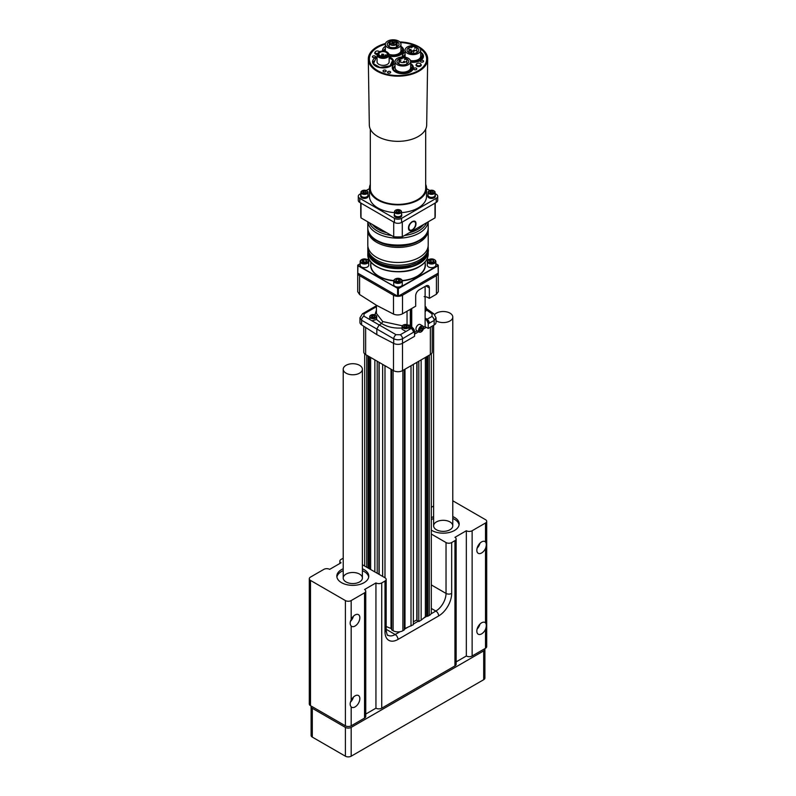 <?xml version="1.0" encoding="UTF-8"?>
<svg xmlns="http://www.w3.org/2000/svg" width="796" height="796" viewBox="0 0 796 796"><rect width="100%" height="100%" fill="white"/><g stroke="black" fill="none" stroke-linecap="round" stroke-linejoin="round"><path stroke-width="1.19" d="M433.9 190.821A3.522 2.03 180 0 1 434.049 190.901A3.522 2.03 180 0 1 435.084 192.343L435.084 195.299A3.522 2.03 180 0 1 432.905 197.179A3.522 2.03 180 0 1 429.074 196.741A3.522 2.03 180 0 1 428.039 195.299L428.039 192.343A3.522 2.03 180 0 1 429.074 190.901A3.522 2.03 180 0 1 429.223 190.821M435.084 194.562A3.741 2.159 180 0 1 435.303 195.299A3.741 2.159 180 0 1 431.561 197.458A3.741 2.159 180 0 1 427.81 195.299A3.741 2.159 180 0 1 428.039 194.562M435.303 195.299L435.303 196.284A3.741 2.159 180 0 1 431.561 198.443A3.741 2.159 180 0 1 427.81 196.284L427.81 195.299M438.258 272.64A40.268 23.243 180 0 1 438.268 272.879A40.268 23.243 180 0 1 438.258 273.118L398.328 296.172A40.059 23.134 180 0 1 397.672 296.172L357.742 273.118A40.268 23.243 180 0 1 357.732 272.879A40.268 23.243 180 0 1 357.742 272.64M360.16 263.745L357.742 265.138A40.268 23.243 0 0 0 357.732 265.376A40.268 23.243 0 0 0 357.742 265.625L397.672 288.341A40.059 23.134 0 0 0 398.328 288.341L398.418 296.122A40.268 23.243 180 0 1 397.582 296.122L397.582 288.63A40.268 23.243 0 0 0 398.418 288.63L438.258 265.625A40.268 23.243 0 0 0 438.268 265.376A40.268 23.243 0 0 0 438.258 265.138L435.84 263.745M398.328 288.341L438.059 265.406L438.258 273.118M357.941 265.028A40.059 23.134 0 0 0 357.941 265.406L357.742 273.118M357.941 265.406L397.672 288.341M368.827 258.74L367.255 259.645A4.279 2.468 0 0 1 367.463 259.775A4.279 2.468 0 0 1 368.717 261.516A4.279 2.468 0 0 1 364.439 263.983A4.279 2.468 0 0 1 360.16 261.516A4.279 2.468 0 0 1 361.414 259.775L361.414 259.775A4.279 2.468 0 0 1 361.603 259.665M428.885 259.566A3.771 2.179 0 0 0 428.885 262.65A3.771 2.179 0 0 0 434.228 262.65A3.771 2.179 0 0 0 434.228 259.566A3.771 2.179 0 0 0 428.885 259.566L428.537 259.775A4.279 2.468 0 0 1 428.726 259.665L427.173 258.74M380.229 55.839L381.045 55.81M382.667 54.317L381.811 54.118L382.757 54.257M385.911 54.864L385.055 55.073L385.911 54.864M383.463 54.257L382.607 54.466L383.463 54.257M415.611 47.949L414.587 48.198L415.611 47.949M414.487 49.959L413.452 50.198L414.487 49.959M411.025 49.302L409.99 49.551L411.025 49.302M412.149 47.302L411.114 47.551L412.149 47.302M402.099 58.695L401.065 58.944L402.099 58.695M404.438 61.342L403.403 61.59L404.438 61.342M400.965 60.695L399.94 60.944L400.965 60.695M405.562 59.342L404.527 59.591L405.562 59.342M390.498 43.78L389.891 43.929L390.498 43.78M392.746 43.68L392.139 43.83L392.746 43.68M391.095 41.591L390.498 41.74L391.095 41.591M392.707 42.178L392.11 42.327L392.707 42.178M394.896 41.243L394.299 41.392L394.896 41.243M394.856 42.775L394.259 42.914L394.856 42.775M396.657 43.153L396.06 43.302L396.657 43.153M393.871 44.795L393.264 44.944L393.871 44.795M393.413 42.924L392.806 43.074L393.413 42.924M395.622 44.317L395.025 44.457L395.622 44.317M394.04 43.69L393.443 43.84L394.04 43.69M396.299 42.039L395.702 42.188L396.299 42.039M394.08 42.168L393.473 42.317L394.08 42.168M392.896 41.064L392.299 41.203L392.896 41.064M391.97 43.083L391.363 43.223L391.97 43.083M391.921 44.606L391.324 44.755L391.921 44.606M390.179 42.636L389.582 42.775L390.179 42.636M409.313 52.805L409.313 49.879L411.005 50.377L410.656 53.252M409.313 49.879A3.98 2.298 180 0 1 408.915 48.874A3.98 2.298 180 0 1 412.895 46.576A3.98 2.298 180 0 1 416.865 48.874A3.98 2.298 180 0 1 413.592 51.133L411.552 51.034A3.98 2.298 180 0 1 410.656 50.775M398.935 60.844A4.03 2.328 180 0 0 403.343 62.576A4.03 2.328 180 0 0 406.865 60.267A4.03 2.328 180 0 0 401.353 58.108L400.378 59.212L399.512 58.964A4.03 2.328 -0 0 0 399.055 59.481L399.92 59.73L398.935 60.844L398.935 64.048M396.219 43.641L395.761 44.158L396.448 44.367A3.98 2.298 180 0 1 391.99 45.263A3.98 2.298 180 0 1 389.184 43.074A3.98 2.298 180 0 1 393.164 40.775A3.98 2.298 180 0 1 397.134 43.074A3.98 2.298 180 0 1 396.905 43.85L396.219 43.641L396.219 44.297M411.552 51.034L411.552 53.422M411.9 50.636L411.9 53.461M413.592 51.133L413.592 53.481M380.796 56.098L381.423 55.382L382.319 55.65L381.702 56.357A4.229 2.438 -0 0 0 387.334 54.048A4.229 2.438 -0 0 0 383.105 51.611A4.229 2.438 -0 0 0 378.876 54.048A4.229 2.438 -0 0 0 380.796 56.098M382.319 56.446L382.319 55.65M399.055 59.481L399.055 60.715M396.905 43.85L396.905 46.924M396.448 47.123L396.448 44.367M428.109 246.412A30.198 17.432 180 0 1 428.198 247.775A30.198 17.432 180 0 1 398 265.217A30.198 17.432 180 0 1 367.802 247.775A30.198 17.432 180 0 1 367.891 246.412M379.374 56.208A5.283 3.055 180 0 1 377.821 54.048A5.283 3.055 180 0 1 383.105 51.004A5.283 3.055 180 0 1 388.398 54.048A5.283 3.055 180 0 1 385.135 56.874A5.283 3.055 180 0 1 379.374 56.208M428.198 245.049A30.198 17.432 180 0 1 424.666 253.227A30.198 17.432 180 0 1 398 262.491A30.198 17.432 180 0 1 371.334 253.227A30.198 17.432 180 0 1 367.802 245.049L367.802 229.974A30.198 17.432 180 0 0 386.448 246.083A30.198 17.432 180 0 0 419.353 242.302A30.198 17.432 180 0 0 428.198 229.974L428.198 245.049M410.746 46.944A5.89 3.403 -0 0 0 407.005 50.108A5.89 3.403 -0 0 0 412.895 53.511A5.89 3.403 -0 0 0 418.776 50.108A5.89 3.403 -0 0 0 417.054 47.7A5.89 3.403 -0 0 0 415.034 46.944M377.821 54.048L377.821 54.874A5.283 3.055 -0 0 0 379.374 57.033A5.283 3.055 -0 0 0 385.135 57.69A5.283 3.055 -0 0 0 388.398 54.874L388.398 54.048M401.254 58.227A5.89 3.403 -0 0 0 396.945 61.501A5.89 3.403 -0 0 0 402.836 64.894A5.89 3.403 -0 0 0 408.726 61.501A5.89 3.403 -0 0 0 407.005 59.093A5.89 3.403 -0 0 0 405.204 58.387M391.015 41.133A5.89 3.403 -0 0 0 387.274 44.307A5.89 3.403 -0 0 0 393.164 47.7A5.89 3.403 -0 0 0 399.055 44.307A5.89 3.403 -0 0 0 397.323 41.899A5.89 3.403 -0 0 0 395.304 41.133M407.373 53.292A7.801 4.507 180 0 1 405.094 50.108A7.801 4.507 180 0 1 412.895 45.601A7.801 4.507 180 0 1 420.696 50.108A7.801 4.507 180 0 1 415.88 54.267A7.801 4.507 180 0 1 407.373 53.292M387.871 52.725A6.04 3.482 180 0 1 389.144 54.874A6.04 3.482 180 0 1 385.423 58.098A6.04 3.482 180 0 1 378.836 57.342A6.04 3.482 180 0 1 377.065 54.874A6.04 3.482 180 0 1 378.349 52.725M397.323 64.685A7.801 4.507 180 0 1 395.035 61.501A7.801 4.507 180 0 1 402.836 56.994A7.801 4.507 180 0 1 410.637 61.501A7.801 4.507 180 0 1 405.821 65.66A7.801 4.507 180 0 1 397.323 64.685M387.642 47.491A7.801 4.507 180 0 1 385.363 44.307A7.801 4.507 180 0 1 393.164 39.8A7.801 4.507 180 0 1 400.965 44.307A7.801 4.507 180 0 1 396.149 48.466A7.801 4.507 180 0 1 387.642 47.491M405.264 57.222A7.801 4.507 180 0 1 405.094 56.267L405.094 50.108M420.696 50.108L420.696 56.267A7.801 4.507 180 0 1 410.467 60.556M377.065 54.874L377.065 61.859A6.04 3.482 -0 0 0 378.836 64.327A6.04 3.482 -0 0 0 385.423 65.083A6.04 3.482 -0 0 0 389.144 61.859L389.144 54.874M410.637 61.501L410.637 67.66A7.801 4.507 180 0 1 405.821 71.829A7.801 4.507 180 0 1 397.323 70.844A7.801 4.507 180 0 1 395.035 67.66L395.035 61.501M389.065 54.297A7.801 4.507 -0 0 0 396.965 54.397A7.801 4.507 -0 0 0 400.965 50.466L400.965 44.307M385.363 44.307L385.363 50.466A7.801 4.507 -0 0 0 385.503 51.332M410.637 61.7L419.83 60.277L422.537 54.446L420.696 53.382M405.094 54.118L403.741 57.023M389.144 57.949L392.756 60.028L390.05 65.869L379.941 67.431L373.463 63.69L376.17 57.849L377.065 57.71M377.483 53.601A2.269 1.303 180 0 1 375.772 53.223A2.269 1.303 180 0 1 375.105 52.297A2.269 1.303 180 0 1 376.956 51.014A2.269 1.303 180 0 1 379.483 51.83M417.024 65.362A2.269 1.303 180 0 1 416.368 64.436A2.269 1.303 180 0 1 418.626 63.123A2.269 1.303 180 0 1 420.895 64.436A2.269 1.303 180 0 1 419.492 65.64A2.269 1.303 180 0 1 417.024 65.362M395.035 65.511L393.194 69.491L399.672 73.232L409.781 71.67L412.487 65.839L410.637 64.774M400.965 47.571L402.806 48.646L400.099 54.476L390 56.038L389.144 55.551M384.09 51.053L385.363 48.317M419.83 60.834L419.83 60.277M421.084 60.088L422.537 56.954L422.537 54.446M392.756 60.028L392.756 62.536L391.304 65.67M373.463 63.69L373.463 64.307M390.05 65.869L390.05 66.416M393.194 70.118L393.194 69.491M409.781 72.227L409.781 71.67M411.035 71.481L412.487 68.347L412.487 65.839M402.806 48.646L402.806 51.143L401.353 54.287M400.099 54.476L400.099 55.033M420.905 61.819A1.562 0.905 180 0 1 420.447 61.183A1.562 0.905 180 0 1 422.009 60.277A1.562 0.905 180 0 1 423.572 61.183A1.562 0.905 180 0 1 422.606 62.008A1.562 0.905 180 0 1 420.905 61.819M414.139 69.481A1.562 0.905 180 0 1 413.681 68.844A1.562 0.905 180 0 1 415.243 67.939A1.562 0.905 180 0 1 416.805 68.844A1.562 0.905 180 0 1 415.84 69.67A1.562 0.905 180 0 1 414.139 69.481M372.886 57.342A1.562 0.905 180 0 1 372.428 56.705A1.562 0.905 180 0 1 373.991 55.81A1.562 0.905 180 0 1 375.553 56.705A1.562 0.905 180 0 1 374.588 57.541A1.562 0.905 180 0 1 372.886 57.342M383.503 71.56A1.562 0.905 180 0 1 383.045 70.924A1.562 0.905 180 0 1 384.607 70.018A1.562 0.905 180 0 1 386.16 70.924A1.562 0.905 180 0 1 385.204 71.749A1.562 0.905 180 0 1 383.503 71.56M387.98 72.874A1.562 0.905 180 0 1 387.533 72.237A1.562 0.905 180 0 1 389.085 71.341A1.562 0.905 180 0 1 390.647 72.237A1.562 0.905 180 0 1 389.682 73.073A1.562 0.905 180 0 1 387.98 72.874M404.726 54.904A10.567 6.099 0 0 0 402.786 56.994M423.223 57.501A10.567 6.099 0 0 0 422.537 56.287M374.946 60.486A10.567 6.099 0 0 0 372.777 63.093M393.443 63.093A10.567 6.099 0 0 0 392.756 61.869M394.677 66.297A10.567 6.099 -0 0 0 392.498 68.894M413.174 68.894A10.567 6.099 -0 0 0 412.487 67.68M384.995 49.103A10.567 6.099 -0 0 0 383.165 51.004M403.502 51.7A10.567 6.099 -0 0 0 402.806 50.486M420.447 61.183L420.447 61.262A1.562 0.905 -0 0 0 420.447 61.262A1.562 0.905 -0 0 0 420.905 61.899A1.562 0.905 -0 0 0 422.606 62.088A1.562 0.905 -0 0 0 423.572 61.262A1.562 0.905 -0 0 0 423.572 61.222L423.572 61.183M413.681 68.844L413.681 68.924A1.562 0.905 -0 0 0 413.681 68.924A1.562 0.905 -0 0 0 414.139 69.56A1.562 0.905 -0 0 0 415.84 69.759A1.562 0.905 -0 0 0 416.805 68.924A1.562 0.905 -0 0 0 416.805 68.884L416.805 68.844M372.428 56.705L372.428 56.785A1.562 0.905 -0 0 0 372.428 56.785A1.562 0.905 -0 0 0 372.886 57.421A1.562 0.905 -0 0 0 374.588 57.62A1.562 0.905 -0 0 0 375.553 56.785A1.562 0.905 -0 0 0 375.553 56.745L375.553 56.705M383.045 71.003L383.045 70.924A1.562 0.905 -0 0 0 383.045 71.003A1.562 0.905 -0 0 0 383.503 71.64A1.562 0.905 -0 0 0 385.204 71.839A1.562 0.905 -0 0 0 386.16 71.003A1.562 0.905 -0 0 0 386.16 70.963L386.16 71.003M387.533 72.277A1.562 0.905 -0 0 0 387.533 72.327A1.562 0.905 -0 0 0 387.98 72.963A1.562 0.905 -0 0 0 389.682 73.152A1.562 0.905 -0 0 0 390.647 72.327A1.562 0.905 -0 0 0 390.647 72.277M405.094 52.118A10.567 6.099 0 0 0 402.318 56.227A10.567 6.099 0 0 0 402.408 57.004M410.637 62.197A10.567 6.099 0 0 0 423.462 56.227A10.567 6.099 0 0 0 420.696 52.118M377.065 56.815A10.567 6.099 0 0 0 372.538 61.819A10.567 6.099 0 0 0 383.105 67.919A10.567 6.099 0 0 0 393.682 61.819A10.567 6.099 0 0 0 390.587 57.501A10.567 6.099 0 0 0 389.144 56.815M375.115 52.188A2.617 1.512 -0 0 0 374.757 52.954A2.617 1.512 -0 0 0 377.115 54.456M416.368 64.327A2.617 1.512 -0 0 0 416.01 65.093A2.617 1.512 -0 0 0 418.626 66.605A2.617 1.512 -0 0 0 421.243 65.093A2.617 1.512 -0 0 0 420.885 64.327M395.035 63.501A10.567 6.099 -0 0 0 392.269 67.62A10.567 6.099 -0 0 0 402.836 73.72A10.567 6.099 -0 0 0 413.413 67.62A10.567 6.099 -0 0 0 410.637 63.501M385.363 46.307A10.567 6.099 -0 0 0 382.587 50.427A10.567 6.099 -0 0 0 382.637 51.014M389.144 56.068A10.567 6.099 -0 0 0 403.731 50.427A10.567 6.099 -0 0 0 400.965 46.307M420.248 48.616A28.636 16.537 180 0 1 426.636 59.023A28.636 16.537 180 0 1 398 75.56A28.636 16.537 180 0 1 369.364 59.023A28.636 16.537 180 0 1 385.363 44.188A28.686 16.567 180 0 0 369.314 59.232A28.686 16.567 180 0 0 377.712 70.735A28.686 16.567 180 0 0 408.816 74.366A28.686 16.567 180 0 0 426.686 59.232A28.686 16.567 180 0 0 420.198 48.536M415.353 45.83A28.686 16.567 180 0 0 400.318 42.516A28.636 16.537 180 0 1 415.204 45.81M412.238 229.775A4.786 2.756 120 0 0 415.363 225.557A4.786 2.756 120 0 0 414.626 221.726A4.786 2.756 120 0 0 409.84 224.492A4.786 2.756 120 0 0 409.84 230.014A4.786 2.756 120 0 0 412.238 229.775M365.115 192.861L363.772 192.811M398.667 212.184L397.333 212.234M414.437 221.636L412.049 221.666M408.507 227.815L409.671 229.895M360.757 203.01L360.757 215.427A37.243 21.502 0 0 0 361.006 217.905L393.811 236.84A37.044 21.383 0 0 0 402.189 236.84L434.994 217.905A37.243 21.502 0 0 0 435.243 215.427L435.243 203.01M385.493 43.472A29.691 17.144 0 0 0 368.309 59.173A29.691 17.144 0 0 0 386.756 74.894A29.691 17.144 0 0 0 418.995 71.142A29.691 17.144 0 0 0 427.691 59.173A29.691 17.144 0 0 0 399.771 41.909M362.757 191.746L363.205 192.722L364.886 192.98L366.12 192.274L365.672 191.299L363.991 191.04L362.757 191.746M365.672 192.532L365.672 191.299M363.991 192.682L363.991 191.04M397.552 212.363L399.234 212.104L399.682 211.129L398.448 210.413L396.766 210.671L396.318 211.646L397.552 212.363M398.448 212.054L398.448 210.413M396.766 211.905L396.766 210.671M415.97 223.716C416.199 229.149 408.268 233.726 408.497 228.024L408.497 228.024C408.268 222.591 416.199 218.014 415.97 223.716M393.712 221.915L393.712 236.79A37.243 21.502 0 0 0 402.288 236.79L402.288 221.915M368.309 59.173L369.314 124.922A28.686 16.567 0 0 0 387.135 140.106A28.686 16.567 0 0 0 418.288 136.484A28.686 16.567 0 0 0 426.686 124.922L427.691 59.173M366.777 190.821A3.522 2.03 180 0 1 366.926 190.901L366.648 190.742A3.124 1.801 180 0 1 366.648 193.289A3.124 1.801 180 0 1 362.23 193.289A3.124 1.801 180 0 1 362.23 190.742A3.124 1.801 180 0 1 366.648 190.742L366.926 190.901A3.522 2.03 180 0 1 367.961 192.343A3.522 2.03 180 0 1 364.439 194.373A3.522 2.03 180 0 1 360.916 192.343A3.522 2.03 180 0 1 361.951 190.901A3.522 2.03 180 0 1 362.1 190.821M400.338 210.194A3.522 2.03 180 0 1 400.488 210.273A3.522 2.03 180 0 1 401.522 211.716A3.522 2.03 180 0 1 398 213.746A3.522 2.03 180 0 1 394.478 211.716A3.522 2.03 180 0 1 395.512 210.273L395.791 210.114A3.124 1.801 180 0 1 400.209 210.114A3.124 1.801 180 0 1 400.209 212.661A3.124 1.801 180 0 1 395.791 212.661A3.124 1.801 180 0 1 395.791 210.114L395.512 210.273A3.522 2.03 180 0 1 395.662 210.194M361.006 217.905L361.006 203.03M434.994 212.96L434.994 203.149M434.994 217.905L434.994 203.03M370.319 129.121L370.319 188.393A27.681 15.98 0 0 0 387.403 203.159A27.681 15.98 0 0 0 417.572 199.687A27.681 15.98 0 0 0 425.681 188.393L425.681 129.121M367.961 192.343L367.961 195.299A3.522 2.03 180 0 1 364.439 197.328A3.522 2.03 180 0 1 360.916 195.299L360.916 192.343M401.522 211.716L401.522 214.671A3.522 2.03 180 0 1 398 216.711A3.522 2.03 180 0 1 394.478 214.671L394.478 211.716M437.7 196.284L437.7 200.393A5.035 2.905 180 0 1 436.218 202.443L401.562 222.462A5.035 2.905 180 0 1 394.438 222.462L359.782 202.443A5.035 2.905 180 0 1 358.3 200.393L358.3 196.284A5.035 2.905 0 0 0 359.782 198.333L394.438 218.353A5.035 2.905 0 0 0 401.562 218.353L436.218 198.333A5.035 2.905 0 0 0 437.7 196.284A5.035 2.905 0 0 0 436.218 194.224L435.084 193.567M370.319 184.383A28.537 16.477 0 0 0 369.463 188.393A28.537 16.477 0 0 0 387.075 203.617A28.537 16.477 0 0 0 418.179 200.045A28.537 16.477 0 0 0 426.537 188.393A28.537 16.477 0 0 0 425.681 184.383M367.961 194.562A3.741 2.159 180 0 1 368.19 195.299A3.741 2.159 180 0 1 367.085 196.831A3.741 2.159 180 0 1 363.006 197.299A3.741 2.159 180 0 1 360.697 195.299A3.741 2.159 180 0 1 360.916 194.562M401.522 213.945A3.741 2.159 180 0 1 401.741 214.671A3.741 2.159 180 0 1 398 216.84A3.741 2.159 180 0 1 394.259 214.671A3.741 2.159 180 0 1 394.478 213.945M360.916 193.567L359.782 194.224A5.035 2.905 0 0 0 358.3 196.284M369.463 188.632L366.19 190.523M429.81 190.523L426.537 188.632M401.522 212.631A28.537 16.477 0 0 0 418.179 207.935A28.537 16.477 0 0 0 426.537 196.284L426.537 188.393M369.463 188.393L369.463 196.284A28.537 16.477 0 0 0 394.478 212.631M368.19 195.299L368.19 196.284A3.741 2.159 180 0 1 367.085 197.806A3.741 2.159 180 0 1 363.006 198.274A3.741 2.159 180 0 1 360.697 196.284L360.697 195.299M401.741 214.671L401.741 215.656A3.741 2.159 180 0 1 398 217.815A3.741 2.159 180 0 1 394.259 215.656L394.259 214.671M432.228 192.861L430.885 192.811M433.243 192.274L432.795 191.299L431.114 191.04L429.88 191.746L430.328 192.722L432.009 192.98L433.243 192.274M432.795 192.532L432.795 191.299M431.114 192.682L431.114 191.04M429.352 193.289A3.124 1.801 180 0 1 429.352 190.742A3.124 1.801 180 0 1 433.77 190.742A3.124 1.801 180 0 1 433.77 193.289A3.124 1.801 180 0 1 429.352 193.289M435.084 192.343A3.522 2.03 180 0 1 432.905 194.224A3.522 2.03 180 0 1 429.074 193.776A3.522 2.03 180 0 1 428.039 192.343M311.206 706.092A4.089 2.358 0 0 0 311.107 706.619A4.089 2.358 0 0 0 312.301 708.291L345.394 727.395A4.089 2.358 0 0 0 351.175 727.395L483.699 650.879A4.089 2.358 0 0 0 484.893 649.208A4.089 2.358 0 0 0 484.794 648.68M311.107 706.619L311.107 735.424A4.089 2.358 0 0 0 312.301 737.096L345.394 756.2A4.089 2.358 0 0 0 351.175 756.2L483.699 679.694A4.089 2.358 0 0 0 484.893 678.023L484.893 649.208M359.583 365.324A9.592 5.532 180 0 1 362.389 369.245A9.592 5.532 180 0 1 352.807 374.777A9.592 5.532 180 0 1 343.215 369.245A9.592 5.532 180 0 1 349.136 364.13A9.592 5.532 180 0 1 359.583 365.324M434.656 314.529A9.592 5.532 180 0 1 449.979 313.136A9.592 5.532 180 0 1 452.785 317.057A9.592 5.532 180 0 1 446.616 322.221A9.592 5.532 180 0 1 436.049 320.738M399.682 281.446L397.383 281.804L395.712 280.839L396.318 279.515L398.617 279.157L400.288 280.122L399.682 281.446M395.333 282.023A3.771 2.179 0 0 0 400.667 282.023A3.771 2.179 0 0 0 400.667 278.938A3.771 2.179 0 0 0 395.333 278.938A3.771 2.179 0 0 0 395.333 282.023M395.164 279.048A4.279 2.468 0 0 0 394.975 279.147A4.279 2.468 0 0 0 393.721 280.889L393.721 284.59A4.279 2.468 0 0 0 394.975 286.341A4.279 2.468 0 0 0 399.642 286.868A4.279 2.468 0 0 0 402.279 284.59L402.279 280.889A4.279 2.468 0 0 0 401.025 279.147A4.279 2.468 0 0 0 400.836 279.048M393.721 280.889A4.279 2.468 0 0 0 394.975 282.64A4.279 2.468 0 0 0 399.642 283.177A4.279 2.468 0 0 0 402.279 280.889M396.318 281.187L396.318 279.515M396.836 281.486L398.617 281.217L398.617 279.157M399.164 281.525L398.617 281.217M399.114 281.535A2.06 1.184 0 0 0 397.473 281.386A2.06 1.184 0 0 0 396.905 281.535M433.233 260.143L433.85 261.466L432.168 262.431L429.88 262.073L429.263 260.75L430.944 259.785L433.233 260.143L433.233 261.814M428.537 259.775A4.279 2.468 0 0 0 427.283 261.516L427.283 265.217A4.279 2.468 0 0 0 429.92 267.496A4.279 2.468 0 0 0 434.586 266.959A4.279 2.468 0 0 0 435.84 265.217L435.84 261.516A4.279 2.468 0 0 0 434.586 259.775A4.279 2.468 0 0 0 434.397 259.665M427.283 261.516A4.279 2.468 0 0 0 429.92 263.804A4.279 2.468 0 0 0 434.586 263.267A4.279 2.468 0 0 0 435.84 261.516M432.725 262.113L430.397 262.153M430.944 261.834L430.944 259.785M432.646 262.153A2.06 1.184 0 0 0 432.089 262.013A2.06 1.184 0 0 0 430.447 262.163M362.767 262.073L362.15 260.75L363.832 259.785L366.12 260.143L366.737 261.466L365.056 262.431L362.767 262.073M361.772 259.566L361.772 259.566A3.771 2.179 0 0 0 361.772 262.65A3.771 2.179 0 0 0 367.115 262.65A3.771 2.179 0 0 0 367.115 259.566A3.771 2.179 0 0 0 361.772 259.566L361.772 259.566M360.16 261.516L360.16 265.217A4.279 2.468 0 0 0 364.439 267.685A4.279 2.468 0 0 0 368.717 265.217L368.717 261.516M363.832 259.785L363.275 262.153M363.832 261.834L365.603 262.113M366.12 261.814L366.12 260.143M365.533 262.153A2.06 1.184 0 0 0 364.976 262.013A2.06 1.184 0 0 0 363.334 262.163M477.112 629.029A6.776 3.91 120 0 0 479.968 624.094M477.112 548.136A6.776 3.91 120 0 0 479.968 543.2M449.979 521.917A9.592 5.532 0 0 0 439.531 520.723A9.592 5.532 0 0 0 433.611 525.838A9.592 5.532 0 0 0 436.417 529.748A9.592 5.532 0 0 0 446.864 530.952A9.592 5.532 0 0 0 452.785 525.838A9.592 5.532 0 0 0 449.979 521.917M350.449 621.308A6.776 3.91 120 0 0 353.414 616.263M350.449 702.211A6.776 3.91 120 0 0 353.414 697.157M359.583 574.105A9.592 5.532 0 0 0 349.136 572.911A9.592 5.532 0 0 0 343.215 578.025A9.592 5.532 0 0 0 346.021 581.936A9.592 5.532 0 0 0 356.469 583.14A9.592 5.532 0 0 0 362.389 578.025A9.592 5.532 0 0 0 359.583 574.105M459.093 524.892A15.98 9.224 0 0 0 452.785 518.455M433.611 518.455A15.98 9.224 0 0 0 431.303 519.679M481.62 633.865A6.776 3.91 120 0 0 485.5 629.328C486.535 626.382 486.535 624.223 485.5 622.86A6.776 3.91 120 0 0 485.003 622.472A6.776 3.91 120 0 0 478.227 626.382A6.776 3.91 120 0 0 478.227 634.203A6.776 3.91 120 0 0 481.62 633.865M481.62 552.971A6.776 3.91 120 0 0 485.5 548.434C486.535 545.489 486.535 543.33 485.5 541.967A6.776 3.91 120 0 0 485.003 541.569A6.776 3.91 120 0 0 478.227 545.489A6.776 3.91 120 0 0 478.227 553.31A6.776 3.91 120 0 0 481.62 552.971M355.066 626.034A6.776 3.91 120 0 0 359.484 620.064A6.776 3.91 120 0 0 358.449 614.641A6.776 3.91 120 0 0 351.175 619.517C349.812 622.273 349.812 624.422 351.175 625.984A6.776 3.91 120 0 0 351.673 626.372A6.776 3.91 120 0 0 355.066 626.034M355.066 706.928A6.776 3.91 120 0 0 359.484 700.958A6.776 3.91 120 0 0 358.449 695.535A6.776 3.91 120 0 0 351.175 700.41C349.812 703.167 349.812 705.316 351.175 706.878A6.776 3.91 120 0 0 351.673 707.266A6.776 3.91 120 0 0 355.066 706.928M368.697 577.08A15.98 9.224 0 0 0 362.389 570.642M343.215 570.642A15.98 9.224 0 0 0 336.907 577.08M431.303 530.106A15.98 9.224 0 0 0 431.9 530.474A15.98 9.224 0 0 0 449.312 532.474A15.98 9.224 0 0 0 459.173 523.957A15.98 9.224 0 0 0 452.785 516.574M433.611 516.574A15.98 9.224 0 0 0 431.303 517.798M456.148 661.884L466.337 655.994L466.337 530.743A4.089 2.358 0 0 0 472.127 530.743L472.127 655.994A4.089 2.358 180 0 1 466.337 655.994M456.148 538.982L456.148 664.242A4.089 2.358 180 0 1 454.954 665.914L454.954 540.653A4.089 2.358 0 0 0 456.148 538.982A4.089 2.358 0 0 0 454.954 537.32L466.337 530.743M485.5 541.967L485.5 523.012L472.127 530.743M485.5 523.012A4.089 2.358 0 0 0 486.704 521.35L486.704 646.601A4.089 2.358 180 0 1 485.5 648.272L472.127 655.994M486.704 521.35A4.089 2.358 0 0 0 485.5 519.679L452.785 500.784M431.303 507.341A4.089 2.358 0 0 1 431.442 507.251L433.611 506.007M365.752 714.072L375.941 708.181L375.941 582.931A4.089 2.358 0 0 0 381.732 582.931L381.732 708.181A4.089 2.358 180 0 1 375.941 708.181M365.752 591.179L365.752 716.43A4.089 2.358 180 0 1 364.558 718.101L364.558 592.841A4.089 2.358 0 0 0 365.752 591.179A4.089 2.358 0 0 0 364.558 589.508L375.941 582.931M364.558 718.101L351.175 725.823A4.089 2.358 180 0 1 345.394 725.823L310.5 705.684A4.089 2.358 180 0 1 309.296 704.012L309.296 578.752A4.089 2.358 0 0 0 310.5 580.423L310.5 705.684M364.558 592.841L351.175 600.572L351.175 619.517M345.394 725.823L345.394 600.572A4.089 2.358 0 0 0 351.175 600.572M345.394 600.572L310.5 580.423M343.215 558.195L341.046 559.449A4.089 2.358 0 0 0 339.852 561.11A4.089 2.358 0 0 0 341.046 562.782L329.663 569.359A4.089 2.358 0 0 0 323.873 569.359L310.5 577.08A4.089 2.358 0 0 0 309.296 578.752M343.215 568.762A15.98 9.224 0 0 0 336.827 576.145A15.98 9.224 0 0 0 341.504 582.662A15.98 9.224 0 0 0 358.916 584.662A15.98 9.224 0 0 0 368.777 576.145A15.98 9.224 0 0 0 362.389 568.762M431.303 534.046L446.029 542.554A3.99 2.298 0 0 0 451.67 542.554L451.67 593.428A3.99 2.298 180 0 1 446.029 593.428L446.029 542.554M454.954 540.653L451.67 542.554M454.954 665.914L381.732 708.181M451.67 593.428A18.388 10.617 -60 0 1 438.666 615.935L398.01 639.417A18.388 10.617 -60 0 1 385.005 631.905L385.005 581.03L381.732 582.931M385.005 581.03A3.99 2.298 0 0 0 386.179 579.408A3.99 2.298 0 0 0 385.005 577.777L362.389 564.722M420.179 329.425L420.955 328.141M406.318 327.126L404.826 327.146M373.981 317.216L372.478 317.196M420.179 330.559L421.283 330.658L422.377 329.295L422.377 327.833L421.283 327.733L420.179 329.096L420.179 330.559M420.179 330.022L421.283 330.658M420.955 328.469L422.377 329.295M405.104 327.305L406.836 327.037L407.303 326.042L406.04 325.315L404.308 325.584L403.841 326.579L405.104 327.305M406.04 326.957L406.04 325.315M404.308 326.848L404.308 325.584M371.503 316.111L371.971 317.116L373.692 317.385L374.956 316.649L374.498 315.654L372.767 315.385L371.503 316.111M374.498 316.917L374.498 315.654M372.767 317.027L372.767 315.385M404.328 369.593L404.328 629.905L402.885 630.731A6.905 3.99 180 0 1 400.05 631.726A6.905 3.99 180 0 1 393.115 630.731L391.672 629.905L391.672 369.593M386.179 626.522L391.015 628.482A1.532 0.886 180 0 1 391.672 629.208M421.144 359.892L421.144 620.193L425.363 616.711A1.532 0.886 180 0 1 426.626 616.333L429.273 615.497A6.905 3.99 0 0 0 430.984 613.865A6.905 3.99 0 0 0 431.303 612.681L431.303 353.882M421.144 620.193L418.805 621.537L417.014 620.502L417.014 362.27M417.014 619.865L413.353 621.766M413.353 364.389L413.353 624.691L404.985 628.482A1.532 0.886 0 0 0 404.328 629.208M421.283 326.609A3.174 1.831 -60 0 1 423.522 327.902A3.174 1.831 -60 0 1 421.283 331.783A3.174 1.831 -60 0 1 419.034 330.489A3.174 1.831 -60 0 1 421.283 326.609M407.93 325.086A3.522 2.03 180 0 1 408.059 325.156A3.522 2.03 180 0 1 409.094 326.599A3.522 2.03 180 0 1 405.572 328.629A3.522 2.03 180 0 1 402.05 326.599A3.522 2.03 180 0 1 403.084 325.156L403.333 325.017A3.174 1.831 180 0 1 407.811 325.017A3.174 1.831 180 0 1 407.811 327.604A3.174 1.831 180 0 1 403.333 327.604A3.174 1.831 180 0 1 403.333 325.017L403.084 325.156A3.522 2.03 180 0 1 403.214 325.086M375.593 315.156A3.522 2.03 180 0 1 375.722 315.236L375.473 315.087A3.174 1.831 180 0 1 375.473 317.674A3.174 1.831 180 0 1 370.986 317.674A3.174 1.831 180 0 1 370.986 315.087A3.174 1.831 180 0 1 375.473 315.087L375.722 315.236A3.522 2.03 180 0 1 376.757 316.669A3.522 2.03 180 0 1 373.234 318.708A3.522 2.03 180 0 1 369.712 316.669A3.522 2.03 180 0 1 370.737 315.236A3.522 2.03 180 0 1 370.876 315.156M425.124 306.41L425.263 306.49A3.522 2.03 180 0 0 425.124 306.42A3.174 1.831 180 0 1 425.124 308.868M384.985 365.732L384.985 577.767M382.647 364.389L382.647 576.413M379.175 362.379L379.175 574.404M378.986 362.27L378.986 574.294M377.195 361.235L377.195 573.259M374.856 359.892L374.856 571.916M368.17 356.031L368.17 568.055M427.83 356.031L427.83 616.333M418.805 361.235L418.805 621.537M416.825 362.379L416.825 619.756M411.015 365.732L411.015 626.034M421.154 331.852A3.522 2.03 -60 0 1 421.024 331.932A3.522 2.03 -60 0 1 419.263 332.101A3.522 2.03 -60 0 1 418.726 329.275A3.522 2.03 -60 0 1 421.024 326.171A3.522 2.03 -60 0 1 422.795 326.002A3.522 2.03 -60 0 1 423.522 327.614A3.522 2.03 -60 0 1 423.522 327.763M412.278 328.738L411.532 328.191A3.194 2.04 0.7 0 1 412.935 328.231L412.925 328.25A3.194 0.975 132.7 0 0 412.278 328.738L414.467 331.663L402.507 338.758C399.632 340.121 396.697 340.121 393.712 338.768A3.323 1.711 -60 0 1 396.06 334.698L400.279 334.758L409.074 329.683L409.094 326.599M376.816 334.628L393.712 343.414L393.712 338.768L361.593 320.231L359.951 317.843L359.951 322.4A6.388 3.691 0 0 0 361.593 324.877L376.816 334.628L376.816 329.007L379.155 324.947L381.612 323.524L376.568 319.485L376.757 316.669M361.593 324.877L361.593 320.231A3.323 2.109 -60 0 1 363.941 316.161L371.981 320.798L376.568 319.485M359.951 317.843L362.518 313.753A3.323 1.92 60 0 1 364.051 313.853L363.941 316.161M436.049 317.813L434.168 320.48L428.218 323.723L428.218 328.44L434.168 324.997A6.388 3.691 0 0 0 436.049 322.39L436.049 317.823M425.124 318.599L426.746 319.405L431.949 316.48L432.059 313.913A3.323 1.91 -54.8 0 1 433.85 313.843L436.049 317.833M425.263 306.49A3.522 2.03 180 0 1 426.288 307.923A3.522 2.03 180 0 1 425.124 309.445M432.238 326.121L432.238 351.961A6.388 3.691 180 0 1 430.357 354.568L430.357 327.196M393.712 343.414A6.388 3.691 0 0 0 402.507 343.275L402.517 370.637L430.357 354.568M402.517 370.637A6.388 3.691 180 0 1 393.483 370.637L393.483 343.295M365.643 327.464L365.643 354.568L393.483 370.637M365.643 354.568A6.388 3.691 180 0 1 363.762 351.961L363.762 326.26M409.074 329.683L411.532 328.191L410.487 325.325A3.194 1.841 0 0 1 410.318 325.256L410.318 309.306M412.925 328.25L414.547 331.614A3.323 1.92 -120 0 0 413.025 328.191A1.602 0.925 -120 0 1 412.985 328.161L413.025 328.191M427.412 320.002L428.278 323.693L426.765 320.261A3.194 1.184 -42.1 0 1 427.412 320.002L426.746 319.405A3.194 0.507 -77.9 0 1 426.746 320.261L426.666 320.271A1.602 0.925 60 0 0 426.696 320.3A3.323 1.92 60 0 1 428.218 323.723M422.795 326.002L420.189 324.499A3.522 2.03 120 0 0 418.427 324.678A3.522 2.03 120 0 0 416.129 327.783A3.522 2.03 120 0 0 416.666 330.599L419.263 332.101M413.423 332.459A3.323 1.92 -120 0 0 411.194 328.459L409.452 327.355A1.602 0.876 122.5 0 0 410.408 326.28L410.318 325.256L407.045 324.997M402.05 326.599L402.05 329.236L405.95 331.484M369.712 316.669L369.822 319.554M425.124 311.883L426.288 310.321L426.288 307.923M414.547 334.131L418.666 331.753M423.323 329.066L426.318 327.335L424.815 326.469M400.279 334.758A3.323 1.92 -120 0 1 402.507 338.758L402.507 343.275L414.547 336.33L414.547 331.614M428.218 328.44L426.318 327.335M412.985 328.161L411.084 326.251M423.502 327.236L425.124 326.3L425.124 287.336A6.388 3.691 120 0 0 425.044 286.441M411.741 308.49L411.741 326.907M414.547 332.4L417.164 330.887M376.428 305.256L376.428 313.465L382.747 321.564L381.612 323.524C387.632 327.126 394.697 328.599 402.796 327.942M382.747 321.564L402.338 325.793M425.124 318.748L426.666 320.271M410.487 309.216L410.487 325.325M410.617 325.713L410.617 309.137M424.149 296.59L426.666 297.007A1.602 0.925 60 0 1 427.034 297.117L429.352 298.321L429.352 287.923A4.856 2.806 120 0 0 428.348 285.704A4.856 2.806 120 0 0 425.91 285.943L419.114 289.873A4.856 2.806 120 0 0 415.681 295.823L415.681 306.211L402.517 313.813C399.502 315.236 396.498 315.325 393.483 314.082L376.528 305.326L359.583 294.51L357.712 291.714L357.712 273.048A6.388 3.691 0 0 0 359.583 275.655L393.483 295.226A6.388 3.691 0 0 0 402.517 295.226L436.417 275.655A6.388 3.691 0 0 0 438.288 273.048A6.388 3.691 0 0 0 438.268 272.71M438.288 273.048L438.288 291.714L436.417 294.241L429.352 298.321M425.173 263.307A27.382 15.811 180 0 1 417.363 276.391A27.382 15.811 180 0 1 402.279 280.829M393.721 280.829A27.382 15.811 180 0 1 370.827 263.307M425.173 261.884L425.173 265.048A27.173 15.691 180 0 1 417.213 276.152A27.173 15.691 180 0 1 402.239 280.55M393.761 280.55A27.173 15.691 180 0 1 370.827 265.048L370.827 261.884M373.861 264.64A29.78 17.194 0 0 0 419.064 266.73M419.353 266.491A30.198 17.432 0 0 0 428.198 254.163C428.049 259.098 425.064 263.287 419.253 266.72C401.97 277.764 366.548 269.446 367.802 254.163A30.198 17.432 0 0 0 386.448 270.272A30.198 17.432 0 0 0 419.353 266.491M428.198 254.163L428.158 250.252A30.198 17.432 180 0 1 428.198 251.188A30.198 17.432 180 0 1 419.353 263.516A30.198 17.432 180 0 1 386.448 267.287A30.198 17.432 180 0 1 367.802 251.188A30.198 17.432 180 0 1 367.842 250.252L367.802 254.163M427.83 252.103A29.9 17.263 180 0 1 419.144 263.138A29.9 17.263 180 0 1 387.503 267.098A29.9 17.263 180 0 1 368.17 252.103M428.198 249.297A30.198 17.432 180 0 1 419.353 261.625A30.198 17.432 180 0 1 386.448 265.396A30.198 17.432 180 0 1 367.802 249.297C368.319 256.411 373.613 261.665 383.702 265.048C391.532 267.406 399.632 267.784 407.99 266.153L419.144 262.083C426.198 256.75 429.223 252.481 428.198 249.297L428.198 247.775M423.124 237.745A29.193 16.855 180 0 1 418.646 241.069A29.193 16.855 180 0 1 372.876 237.745M376.826 240.352A29.691 17.144 0 0 0 419.174 240.352M419.353 240.253A30.198 17.432 0 0 0 428.198 227.925C429.87 250.74 366.13 250.75 367.802 227.925A30.198 17.432 0 0 0 386.448 244.034A30.198 17.432 0 0 0 419.353 240.253M428.129 221.865A30.198 17.432 180 0 1 398 238.163A30.198 17.432 180 0 1 367.871 221.865M426.566 222.771A29.313 16.925 180 0 1 418.726 230.949A29.313 16.925 180 0 1 404.557 235.477M391.443 235.477A29.313 16.925 180 0 1 369.434 222.771M423.621 224.472A28.019 16.179 180 0 1 417.81 229.367A28.019 16.179 180 0 1 409.343 232.721M386.657 232.721A28.019 16.179 180 0 1 372.379 224.472M394.438 218.353L394.438 222.462M401.562 218.353L401.562 222.462M359.782 198.333L359.782 202.443M436.218 198.333L436.218 202.443M483.699 650.879L483.699 679.694M351.175 727.395L351.175 756.2M312.301 708.291L312.301 737.096M345.394 727.395L345.394 756.2M485.5 648.272L485.5 629.328M485.5 622.86L485.5 548.434M351.175 706.878L351.175 725.823M351.175 625.984L351.175 700.41M385.005 631.905A3.99 2.298 0 0 0 386.179 630.283L386.179 579.408M431.303 584.921L446.029 593.428A14.398 8.308 120 0 1 435.85 611.059A3.99 2.298 -120 0 1 438.666 615.935M398.01 639.417A3.99 2.298 -120 0 0 395.184 634.531L400.05 631.726M386.179 630.283C386.866 634.372 387.473 636.024 387.99 635.238A14.398 8.308 120 0 0 395.184 634.531L386.179 629.328M431.303 608.433L435.85 611.059L430.984 613.865M423.761 618.034L426.706 616.333M413.353 624.044L418.248 621.218M404.328 629.258L407.273 627.547M404.985 369.215L404.985 628.482M402.885 630.731L402.885 370.429M393.115 630.731L393.115 370.429M391.015 369.215L391.015 628.482M370.637 357.454L370.637 569.478M369.374 356.727L369.374 568.752M366.727 567.22L366.727 355.195M429.273 615.497L429.273 355.195M426.626 356.727L426.626 616.333M425.363 357.454L425.363 616.711M371.981 320.798L396.06 334.698M376.428 306.709L364.051 313.853M431.949 316.48A3.323 1.92 60 0 1 434.168 320.48L434.168 324.997M432.059 313.913L426.288 309.853M425.124 318.012L427.104 319.276A3.323 1.92 60 0 1 429.333 323.275M374.886 314.818L376.428 310.211M407.045 311.196L407.045 324.688M429.352 287.923L425.91 285.943M402.517 313.813L402.517 295.226M393.483 314.082L393.483 295.226M359.583 294.51L359.583 275.655M436.417 294.241L436.417 275.655M438.268 265.376L438.268 272.879M357.732 265.376L357.732 272.879M381.811 54.118L381.811 55.491M385.055 55.073L385.055 56.218M386.06 55.073L386.06 55.8M382.607 54.466L382.607 56.476M383.612 54.466L383.612 56.476M416.865 52.616L416.865 48.874M408.915 52.616L408.915 48.874M406.865 60.267L406.865 63.978M397.134 46.815L397.134 43.074M389.184 46.815L389.184 43.074M367.802 247.775L367.802 249.297M428.198 229.974L428.149 228.94M367.851 228.94L367.802 229.974M375.105 53.71L375.105 52.297M420.895 65.849L420.895 64.436M416.368 65.849L416.368 64.436M367.802 221.835L367.802 227.925M428.198 221.835L428.198 227.925M369.364 59.023L369.364 60.008M426.636 59.023L426.636 60.008M362.389 578.025L362.389 369.245M343.215 578.025L343.215 369.245M452.785 525.838L452.785 317.057M433.611 525.838L433.611 325.325M339.852 563.478L339.852 561.11M364.697 566.055L364.697 353.882M362.518 313.753L376.428 305.724M426.288 308.51L433.85 313.843"/></g></svg>
